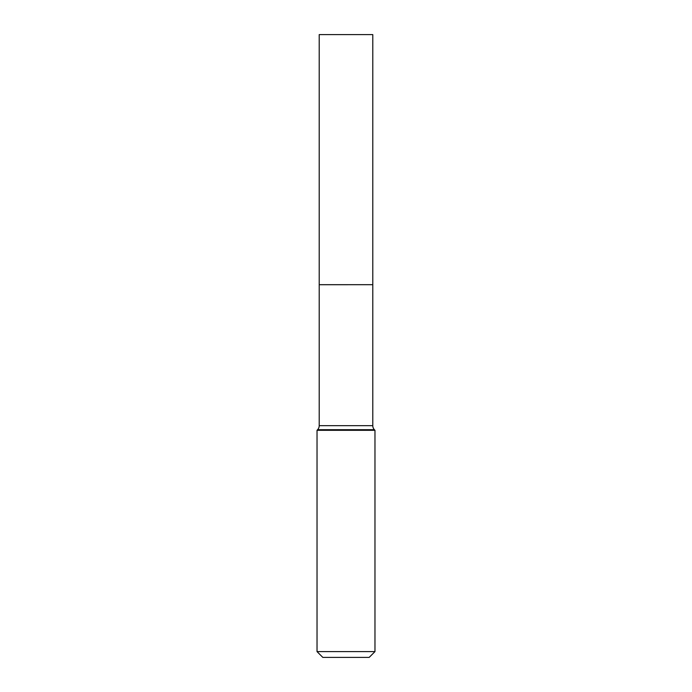 <?xml version="1.0" encoding="UTF-8"?>
<svg xmlns="http://www.w3.org/2000/svg" width="692" height="692" viewBox="0 0 692 692"><rect width="100%" height="100%" fill="white"/><g stroke="black" fill="none" stroke-linecap="round" stroke-linejoin="round"><path stroke-width="1.04" d="M319.211 284.689L372.789 284.689L372.789 34.6L319.211 34.6L319.211 425.658A5.882 5.882 0 0 1 317.628 429.68L317.031 430.312L317.031 651.604L374.969 651.604L369.173 657.4L322.827 657.4L317.031 651.604M372.754 284.689L319.211 284.723M372.789 284.723L372.789 425.658A5.882 5.882 0 0 0 374.372 429.68L374.969 430.312L317.031 430.312M374.969 430.312L374.969 651.604M374.372 429.68L317.628 429.68M372.789 425.658L319.211 425.658"/></g></svg>
